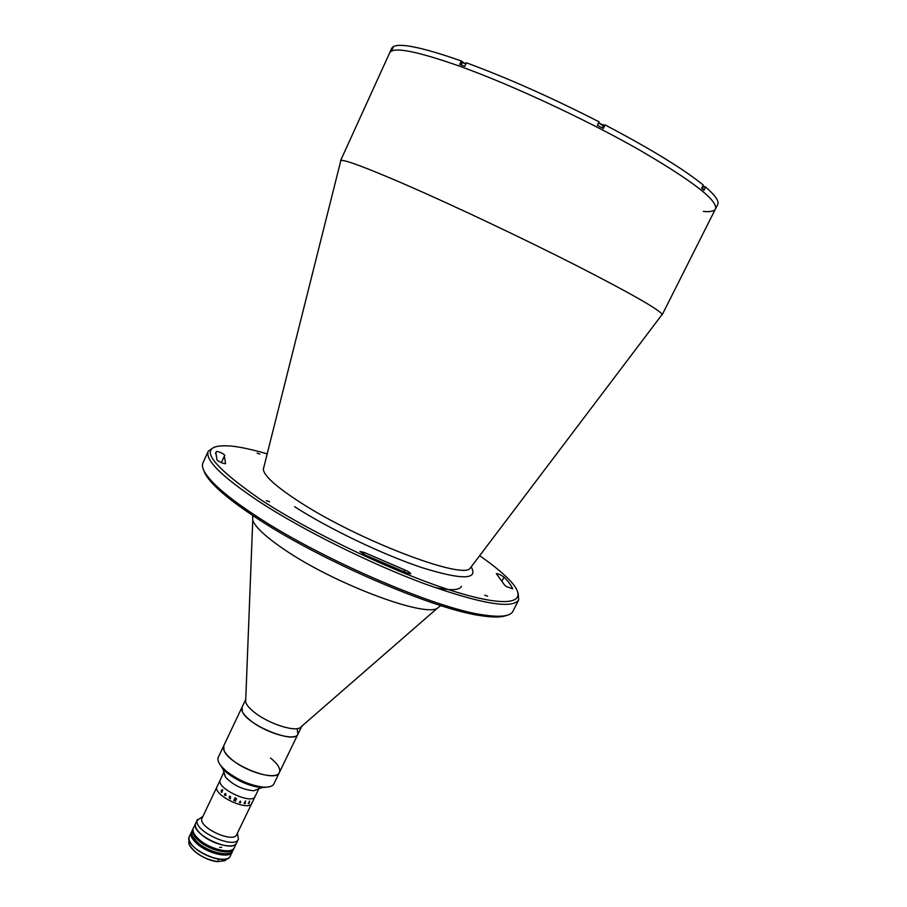 <?xml version="1.0" encoding="UTF-8"?>
<svg xmlns="http://www.w3.org/2000/svg" width="907" height="907" viewBox="0 0 907 907"><rect width="100%" height="100%" fill="white"/><g stroke="black" fill="none" stroke-linecap="round" stroke-linejoin="round"><path stroke-width="1.36" d="M506.208 615.513C501.571 617.372 493.714 617.508 482.649 615.921C435.859 610.434 318.13 559.664 254.017 516.344C238.836 506.276 226.943 497.251 218.36 489.304C210.197 481.674 205.379 475.461 203.916 470.676M208.27 451.187L203.009 462.74C200.719 467.672 205.56 475.767 217.544 487.025C226.217 495.052 238.235 504.156 253.597 514.326C318.482 558.111 437.741 609.561 484.939 615.139C501.22 617.418 510.562 616.125 512.965 611.25L518.679 599.901C512.444 609.243 481.141 603.892 424.771 583.87C370.419 563.712 302.847 530.096 259.436 501.775C221.796 476.651 204.744 459.792 208.27 451.187L213.973 447.264M340.624 161.378L340.851 160.494C344.263 159.394 366.179 167.591 406.585 185.073C454.396 205.9 523.396 238.575 576.433 265.536C631.079 293.551 659.65 309.854 662.155 314.434L661.6 315.171M340.522 160.754L389.659 52.844C392.958 46.393 416.903 51.064 461.516 66.857C512.557 85.383 584.936 119.078 637.972 149.133C692.29 180.663 718.117 200.594 715.464 208.95C714.194 211.24 710.147 212.068 703.322 211.422M267.191 453.885C253.121 449.77 241.273 447.174 231.659 446.097C195.356 443.206 205.311 461.255 261.511 500.222C314.536 534.869 403.059 576.342 458.885 592.849C515.074 609.583 530.708 600.888 507.999 578.496C501.129 571.671 491.685 564.075 479.656 555.685M504.564 585.049L506.469 586.602L512.659 588.802C511.287 585.491 508.396 581.602 503.997 577.113C500.891 574.891 498.34 573.723 496.344 573.632L504.564 585.049M364.569 552.59L359.932 551.433L364.489 554.699L407.447 573.224L410.724 573.825C410.44 572.85 408.49 571.569 404.873 569.981L364.569 552.59L363.73 554.336M216.943 459.883L218.202 460.96C221.796 462.978 224.244 463.862 225.548 463.602L224.358 456.142L224.879 455.28C222.6 453.149 219.811 451.867 216.501 451.425L215.855 452.468L216.943 459.883M487.603 596.205L484.792 595.162L487.603 596.205M269.594 501.798L266.397 500.664L269.594 501.798M259.867 454.135L257.112 453.115L259.867 454.135M434.43 587.373C450.405 590.752 459.452 590.389 461.561 586.296M518.169 592.997L518.679 599.901M252.645 515.437L252.747 520.414C255.593 527.477 266.182 537.239 284.526 549.665C333.028 582.94 421.313 616.454 436.857 608.62L440.802 605.581M245.752 699.388L245.65 701.95C246.466 704.966 249.47 708.492 254.64 712.528C268.075 723.242 293.12 731.677 299.832 727.913L301.77 726.224L297.927 734.16L297.167 729.115M268.823 786.913L261.67 787.673C249.686 786.233 238.122 781.301 226.988 772.866L222.986 769.136L222.328 767.424C218.508 763.206 217.17 759.794 218.304 757.198L241.965 707.347C240.718 710.6 243.643 715.067 250.717 720.748C266.204 733.287 295.659 741.495 297.927 734.16C295.07 744.386 248.053 725.577 242.452 711.836L241.965 707.347L245.752 699.376M222.328 767.424L226.58 771.381C238.405 780.337 250.683 785.587 263.415 787.117C269.096 787.446 272.599 786.358 273.914 783.841L279.413 772.458C276.85 780.371 247.339 772.639 232.113 759.794C225.151 753.966 222.351 749.295 223.723 745.781L224.052 750.565C229.244 765.043 276.147 783.478 279.413 772.458C280.773 768.751 277.825 763.943 270.547 758.037M704.183 189.937L702.154 187.919M604.413 126.254L603.756 125.914M603.2 127.059L603.858 127.411M389.659 52.844C392.958 46.393 416.903 51.064 461.516 66.857C512.557 85.383 584.936 119.078 637.972 149.133C692.29 180.663 718.117 200.594 715.464 208.95L717.72 204.472C719.376 201.286 715.351 195.47 705.635 187.035L703.979 190.345L701.61 188.373L703.276 185.051C683.651 169.099 650.92 149.054 605.071 124.917L603.348 128.465L597.339 125.359L599.051 121.81C551.592 97.593 507.376 77.911 466.413 62.798L464.781 66.302L459.679 64.442L461.3 60.95C423.32 47.686 400.747 42.878 393.547 46.506L392.085 49.738L391.28 50.248L392.742 47.028L391.733 48.286L389.659 52.844M460.008 63.739L461.618 64.306M701.837 188.565L702.698 186.831M602.679 128.114L604.187 125.019L603.087 124.792M463.296 62.413L461.3 60.95M465.053 63.411L464.067 62.878M605.071 124.917L604.187 125.019M705.635 187.035L703.662 186.286M462.162 63.127L460.552 62.572M222.986 769.136L219.097 763.082M465.971 63.751L463.965 62.844M463.08 62.674L466.051 63.581M465.903 63.898L462.4 62.628L461.289 65.021M702.437 186.729L704.059 187.091L702.812 186.139M252.089 802.355L251.817 803.285C248.949 811.81 214.097 795.961 216.75 787.321L216.988 786.596L216.75 787.321C214.097 795.961 248.949 811.81 251.817 803.285L236.738 834.599C233.621 843.589 198.905 827.853 201.785 818.738L219.993 780.519C217.397 789.056 252.259 804.928 255.094 796.505L255.355 795.586M223.78 772.56L225.503 777.197C233.258 785.224 242.691 789.748 253.801 790.768L258.812 788.761L255.094 796.505C252.259 804.928 217.397 789.056 219.993 780.519L223.734 772.424M202.715 816.561L197.148 820.37C193.633 831.175 234.743 849.836 238.428 839.134L237.419 833.182M197.443 819.497L195.663 823.227C194.461 826.243 196.377 830.018 201.422 834.542C212.363 844.485 234.289 849.564 236.636 842.864L234.301 847.705C231.931 854.451 210.005 849.428 199.075 839.451C194.053 834.916 192.137 831.118 193.35 828.08L195.368 824.112C191.819 834.984 232.906 853.623 236.636 842.864L238.428 839.134M249.606 800.994L249.085 803.557L248.201 803.659L249.606 800.994M245.559 800.858L245.253 803.625L244.108 803.5L245.559 800.858M240.502 801.085L240.502 802.763L239.278 802.434L240.502 801.085M236.512 799.101L235.582 799.543L235.684 801.21L234.936 799.305L234.539 800.745L233.791 800.416L235.072 797.752L236.512 799.101M229.21 797.843L229.494 796.085L230.525 796.618L230.412 798.806L229.732 798.432L230.446 796.72L229.21 797.843M224.687 795.292L224.403 794.475L225.854 794.305L224.959 793.58L225.741 793.614L225.911 795.564L224.687 795.292M221.195 792.344L221.251 790.382L222.555 789.657L222.703 790.779L222.476 789.736L221.433 790.564L221.263 792.242L222.09 792.083L221.195 792.344M235.344 799.339L236.171 798.999L235.673 798.137L235.344 799.339M236.591 798.772L235.582 799.543M233.791 800.416L234.596 800.632M234.414 800.405L234.936 799.305L235.242 800.541M235.525 800.881L235.571 799.861M219.653 847.365L221.705 847.308L219.653 847.365M193.248 831.696C193.508 834.338 195.47 837.286 199.109 840.517C208.338 848.873 226.444 854.145 231.546 850.052M193.134 828.669L192.817 829.202C191.604 832.252 193.508 836.039 198.531 840.585C209.46 850.562 231.387 855.584 233.757 848.816L233.983 848.238M217.601 861.548L217.669 861.639C204.211 860.777 185.482 846.911 189.325 840.608C185.527 846.73 204.12 860.607 217.601 861.548L218.768 859.122M226.024 858.997L224.823 860.698L217.669 861.639M197.692 842.83L199.381 844.213M471.243 566.954C478.454 579.8 462.151 580.061 422.311 567.748C383.582 554.937 329.218 528.962 294.616 506.718M263.846 467.196L263.325 469.259C263.892 475.756 276.079 486.719 299.888 502.138C358.231 540.187 462.513 579.822 470.098 568.326L471.379 566.637M216.501 451.425L215.481 453.647M404.873 569.981L403.978 571.829M503.997 577.113L502.183 580.729M598.722 122.819L603.166 125.121M603.336 125.688L598.461 123.035M702.902 185.799C704.274 186.649 704.183 186.819 702.642 186.32L704.059 187.091M232.861 850.675C230.231 857.75 208.474 852.682 197.601 842.739C192.556 838.193 190.674 834.293 191.933 831.073C190.719 834.123 192.613 837.921 197.635 842.467C208.542 852.455 230.48 857.466 232.861 850.675L233.757 848.816M197.59 842.671L192.363 836.073M228.689 853.476C219.109 854.791 208.791 851.231 197.749 842.807M217.612 861.605C204.506 859.212 195.198 853.748 189.688 845.233M225.31 860.494L227.067 858.668M230.242 856.106L232.249 851.945C229.856 858.736 207.93 853.748 197.023 843.748C192.001 839.202 190.107 835.392 191.332 832.331L189.348 836.503C188.112 839.587 190.005 843.408 195.016 847.966C205.889 857.988 227.827 862.942 230.242 856.106C225.968 867.727 182.965 847.127 189.348 836.503M226.138 858.918C216.716 862.047 193.191 850.766 189.722 841.469M191.57 832.241C185.221 842.535 228.133 863.09 232.181 851.696M263.642 468.001L340.851 160.494M662.155 314.434L470.88 567.294M218.36 489.304L217.544 487.025M224.358 456.142L221.399 462.615M662.155 314.854L715.464 208.95M482.649 615.921L484.939 615.139M245.65 701.95L252.747 520.414M299.832 727.913L436.857 608.62M279.413 772.458L297.927 734.16M261.67 787.673L263.415 787.117M392.005 49.783L392.958 47.697M602.339 127.932L603.348 125.313M253.801 790.768L261.579 787.661M225.503 777.197L223.054 769.204M251.817 803.285L255.094 796.505M191.933 831.073L192.817 829.202M225.253 860.55L227.056 858.691"/></g></svg>
